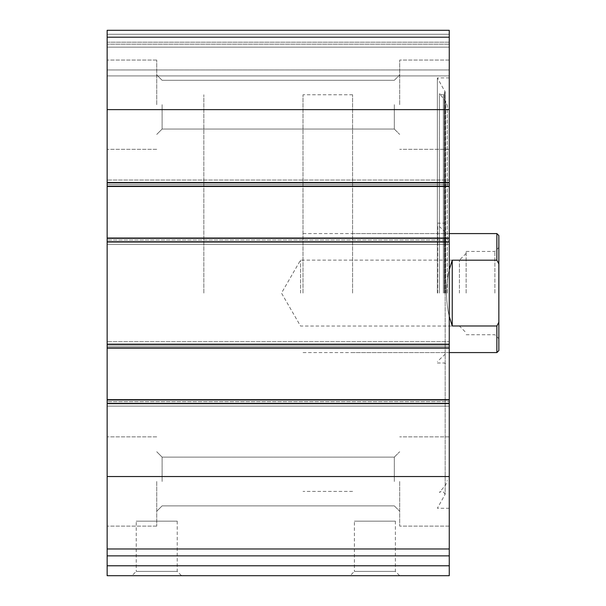 <?xml version="1.0" encoding="UTF-8"?>
<svg xmlns="http://www.w3.org/2000/svg" width="606" height="606" viewBox="0 0 606 606"><rect width="100%" height="100%" fill="white"/><g stroke="black" fill="none" stroke-linecap="round" stroke-linejoin="round"><path stroke-width="0.45" stroke-dasharray="3.03 2.27" d="M449.266 37.201L449.266 186.481L449.266 184.497L449.266 186.481L107.148 186.481L107.148 30.3L107.148 44.185L107.148 30.3L449.266 30.3L107.148 30.3L449.266 30.3L107.148 30.3L449.266 30.3L449.266 47.154L449.266 30.3L449.266 37.201L107.148 37.201M449.266 238.044L449.266 348.117L449.266 346.14L449.266 348.117L107.148 348.117L107.148 180.035L107.148 186.481L449.266 186.481L449.266 185.989L449.266 244.491L449.266 238.044L449.266 240.029L449.266 238.044L107.148 238.044M107.148 555.869L449.266 555.869L107.148 555.869L107.148 575.7L449.266 575.7L449.266 555.869L107.148 555.869L107.148 341.67L107.148 348.117L449.266 348.117L449.266 347.624L449.266 406.134L449.266 399.687L449.266 401.664L449.266 399.687L107.148 399.687M449.266 555.869L449.266 399.687M131.941 575.7L181.527 575.7L131.941 575.7L136.236 571.405L177.232 571.405L136.236 571.405L136.236 521.16L177.232 521.16L136.236 521.16M350.101 575.7L399.687 575.7L350.101 575.7L354.396 571.405L395.392 571.405L354.396 571.405L354.396 521.16L395.392 521.16L354.396 521.16M449.266 293.084L449.266 77.901L449.266 293.084M449.266 104.671L449.266 60.047L449.266 104.671M449.266 481.497L449.266 526.122L449.266 481.497M449.266 341.67L449.266 347.624L449.266 341.67L449.266 344.647L449.266 341.67L107.148 341.67L449.266 341.67M449.266 346.14L449.266 344.647L449.266 346.14L107.148 346.14L449.266 346.14M449.266 180.035L449.266 185.989L449.266 180.035L449.266 183.012L449.266 180.035L107.148 180.035L449.266 180.035M449.266 184.497L449.266 183.012L449.266 184.497L107.148 184.497L449.266 184.497M449.266 69.963L449.266 44.185L449.266 75.917L449.266 69.963L107.148 69.963L107.148 75.917L107.148 44.185L107.148 69.963L449.266 69.963M449.266 42.2L449.266 44.185L449.266 42.2L107.148 42.2L107.148 44.185L107.148 34.269L107.148 42.2L449.266 42.2M107.148 104.671L107.148 60.047L107.148 104.671M107.148 481.497L107.148 526.122L107.148 481.497M107.148 401.664L107.148 406.134L107.148 401.664L449.266 401.664L107.148 401.664M107.148 240.029L107.148 244.491L107.148 240.029L449.266 240.029L107.148 240.029M107.148 44.185L107.148 47.154L107.148 44.185L449.266 44.185L107.148 44.185M449.266 406.134L107.148 406.134L449.266 406.134M449.266 244.491L107.148 244.491L449.266 244.491M449.266 75.917L107.148 75.917L449.266 75.917M449.266 186.481L107.148 186.481M449.266 348.117L107.148 348.117M399.687 481.497L399.687 526.122L399.687 481.497M394.317 481.497L394.317 457.113L394.317 481.497M162.105 481.497L162.105 457.113L162.105 481.497M156.734 481.497L156.734 526.122L156.734 481.497M399.687 104.671L399.687 60.047L399.687 104.671M394.317 104.671L394.317 129.055L394.317 104.671M162.105 104.671L162.105 129.055L162.105 104.671M156.734 104.671L156.734 60.047L156.734 104.671M437.365 293.084L437.365 77.901L437.365 293.084M439.38 293.084L439.38 93.71L439.38 293.084M447.281 293.084L447.281 105.649L447.281 293.084M444.312 293.084L444.319 93.566L444.319 293.084M445.296 293.084L445.296 232.098L445.296 293.084M203.836 293.084L203.836 94.756L203.836 293.084M352.578 293.084L352.578 94.756L352.578 293.084M498.852 235.567L498.852 350.601M498.852 293.084L498.852 247.468L498.852 293.084M496.867 233.583L496.867 260.194L498.852 263.936M498.852 322.233L496.867 325.975L496.867 352.578M303 293.084L303 94.756L303 293.084M496.867 325.975L452.243 325.975C448.478 315.976 446.569 305.015 446.516 293.084C446.569 281.154 448.478 270.185 452.243 260.194L496.867 260.194M449.266 269.753C445.622 285.305 445.622 300.856 449.266 316.408M452.243 325.975L452.243 260.194M494.882 293.084L494.882 251.437L494.882 293.084M466.128 293.084L466.128 251.437L466.128 293.084M459.416 293.084L459.416 260.125L459.416 293.084M300.523 293.084L300.523 260.125L300.523 293.084M449.266 109.633L107.148 109.633M449.266 182.52L107.148 182.52M449.266 242.014L107.148 242.014M449.266 344.155L107.148 344.155M449.266 476.536L107.148 476.536M449.266 548.968L107.148 548.968M449.266 403.649L107.148 403.649M449.266 565.784L107.148 565.784M449.266 403.157L107.148 403.157L449.266 403.157M449.266 400.18L107.148 400.18L449.266 400.18M449.266 347.624L107.148 347.624L449.266 347.624M449.266 344.647L107.148 344.647L449.266 344.647M449.266 241.521L107.148 241.521L449.266 241.521M449.266 238.544L107.148 238.544L449.266 238.544M449.266 185.989L107.148 185.989L449.266 185.989M449.266 183.012L107.148 183.012L449.266 183.012M449.266 34.269L107.148 34.269L449.266 34.269M449.266 47.154L107.148 47.154L449.266 47.154M444.902 293.084L444.902 90.945L444.902 293.084M443.365 293.084L443.365 94.233L443.365 293.084M445.66 293.084L445.66 101.187L445.66 293.084M437.699 293.084L437.699 225.356L437.699 293.084M395.392 521.16L395.392 571.405L399.687 575.7M177.232 521.16L177.232 571.405L181.527 575.7M449.266 436.873L399.687 436.873L449.266 436.873M449.266 526.122L399.687 526.122L449.266 526.122M394.317 505.874L399.687 511.244L394.317 505.874L162.105 505.874L156.734 511.244L162.105 505.874L394.317 505.874M394.317 457.113L399.687 451.743L394.317 457.113L162.105 457.113L156.734 451.743L162.105 457.113L394.317 457.113M156.734 436.873L107.148 436.873L156.734 436.873M156.734 526.122L107.148 526.122L156.734 526.122M449.266 60.047L399.687 60.047L449.266 60.047M449.266 149.296L399.687 149.296L449.266 149.296M394.317 129.055L399.687 134.418L394.317 129.055L162.105 129.055L156.734 134.418L162.105 129.055L394.317 129.055M394.317 80.295L399.687 74.924L394.317 80.295L162.105 80.295L156.734 74.924L162.105 80.295L394.317 80.295M156.734 60.047L107.148 60.047L156.734 60.047M156.734 149.296L107.148 149.296L156.734 149.296M449.266 77.901L437.365 77.901L445.168 91.938L443.365 94.233L441.251 94.741L439.38 93.71L445.66 101.187L447.281 105.649M449.266 508.267L437.365 508.267L445.168 494.231L445.168 91.938L445.168 494.231L443.365 491.936L441.251 491.428L439.38 492.458L445.66 484.974L447.281 480.513M437.365 362.994L444.312 362.994L447.281 364.714M437.365 223.175L444.312 223.175L447.281 221.455M445.296 354.071L437.365 361.555M445.296 232.098L437.365 224.614M352.578 94.756L303 94.756M352.578 491.413L303 491.413M445.296 233.583L352.578 233.583M445.296 352.578L352.578 352.578M449.266 233.583L303 233.583M449.266 352.578L303 352.578M466.128 334.732L494.882 334.732L498.852 338.701M466.128 251.437L494.882 251.437L498.852 247.468M466.128 253.422L459.416 260.125L300.523 260.125L281.495 293.084L300.523 326.043L459.416 326.043L466.128 332.747"/><path stroke-width="0.91" d="M449.266 548.968L449.266 30.3L107.148 30.3L107.148 555.869L449.266 555.869L449.266 548.968L107.148 548.968M449.266 565.784L107.148 565.784L107.148 575.7L449.266 575.7L449.266 555.869M107.148 565.784L107.148 555.869M449.266 186.481L107.148 186.481M449.266 238.044L107.148 238.044M449.266 399.687L107.148 399.687M449.266 348.117L107.148 348.117M498.852 322.233L496.867 325.975L496.867 352.578L498.852 350.601L498.852 235.567L496.867 233.583L449.266 233.583M498.852 263.936L496.867 260.194L496.867 233.583M496.867 325.975L452.243 325.975L452.243 260.194L449.266 269.753M449.266 316.408L452.243 325.975M496.867 260.194L452.243 260.194M449.266 476.536L107.148 476.536M449.266 403.649L107.148 403.649M449.266 344.155L107.148 344.155M449.266 242.014L107.148 242.014M449.266 37.201L107.148 37.201M449.266 109.633L107.148 109.633M449.266 182.52L107.148 182.52M496.867 352.578L449.266 352.578"/></g></svg>
